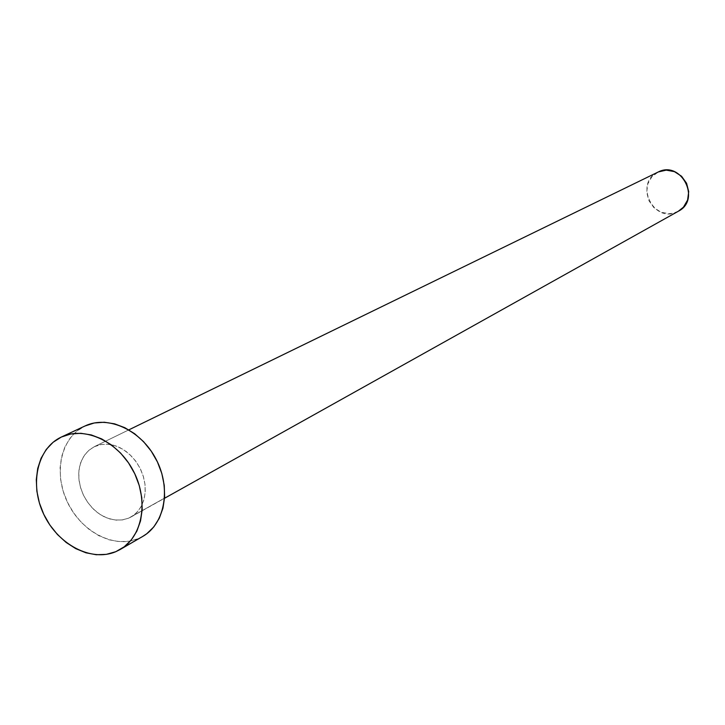 <?xml version="1.0" encoding="UTF-8"?>
<svg xmlns="http://www.w3.org/2000/svg" width="725" height="725" viewBox="0 0 725 725"><rect width="100%" height="100%" fill="white"/><g stroke="black" fill="none" stroke-linecap="round" stroke-linejoin="round"><path stroke-width="0.54" stroke-dasharray="3.62 2.72" d="M94.739 446.473L128.833 429.871L94.739 446.473L89.519 449.718L85.16 454.203L81.843 459.741L79.677 466.121L78.735 473.108L79.052 480.43L80.611 487.807L83.357 494.976L87.181 501.655L91.948 507.609L97.467 512.602L103.548 516.445L109.955 519L116.444 520.151L122.779 519.861L128.715 518.13L121.936 519.988L114.677 519.979L107.3 518.121L100.168 514.496L93.625 509.303L87.979 502.797L83.502 495.284L80.412 487.127L78.862 478.736L78.934 470.498L80.611 462.822L83.837 456.088L88.459 450.624L94.259 446.709L101.337 444.479L108.46 444.28L115.773 445.911L122.906 449.292L129.521 454.258L135.294 460.593L139.943 467.969L143.233 476.044L145.009 484.409L145.181 492.656L143.758 500.386L140.804 507.228L136.472 512.856L130.98 517.016L128.715 518.13L134.016 515.013L138.475 510.618L141.919 505.126L144.212 498.728L145.245 491.668L144.991 484.246L143.441 476.724L140.659 469.419L136.753 462.613L131.877 456.578L126.232 451.539L120.042 447.706L113.535 445.222L106.983 444.171L100.639 444.597L94.739 446.473M657.992 172.115C633.877 182.718 653.37 223.717 676.914 211.963L128.715 518.13L678.41 211.211M61.462 436.994L85.024 425.983C61.063 437.039 53.152 472.591 67.38 502.099C81.263 531.769 114.197 549.006 138.412 538.575L115.782 551.698L142.762 536.409M142.553 536.527L138.412 538.575L129.068 541.24L119.117 541.638L108.94 539.772L98.917 535.73L89.42 529.685L80.792 521.855L73.361 512.548L67.38 502.099L63.084 490.907L60.619 479.361L60.093 467.906L61.534 456.958L64.897 446.935L70.062 438.208L76.85 431.13L85.024 425.983M678.319 211.256L673.045 213.241L668.985 213.703L660.874 212.135L653.805 207.522L648.839 200.562L646.718 192.297L647.76 183.969L651.829 176.828L658.309 171.961M94.259 446.709L128.833 429.862M130.98 517.016L164.557 498.256"/><path stroke-width="1.09" d="M128.833 429.871L658.309 171.961L128.833 429.862L658.309 171.961L666.239 170.13L674.404 171.635L681.554 176.248L686.584 183.28L688.705 191.636L687.608 200.028L683.457 207.16L678.319 211.256M120.386 549.378L142.762 536.409C164.947 523.867 171.39 488.161 156.056 459.17C141.022 430.025 108.034 414.908 85.07 425.956L61.417 437.012C84.626 425.838 118.075 441.317 133.391 471.005C149.015 500.549 142.598 536.835 120.178 549.505L115.782 551.698C91.305 562.201 57.928 544.566 43.781 514.369C29.29 484.327 37.165 448.213 61.371 437.03L61.462 436.994M85.024 425.983L94.277 422.974L104.255 422.24L114.577 423.835L124.836 427.705L134.632 433.722L143.559 441.652L151.262 451.186L157.434 461.934L161.82 473.479L164.249 485.351L164.629 497.078L162.953 508.189L159.301 518.248L153.836 526.876L146.776 533.736L142.553 536.527M115.782 551.698L106.33 554.362L96.271 554.734L85.958 552.803L75.808 548.662L66.174 542.481L57.42 534.488L49.862 525.009L43.781 514.369L39.395 502.969L36.866 491.233L36.295 479.588L37.709 468.459L41.071 458.282L46.273 449.428L53.124 442.25L61.371 437.03L70.724 434.003L80.828 433.287L91.278 434.937L101.681 438.915L111.614 445.059L120.676 453.152L128.515 462.867L134.796 473.824L139.273 485.587L141.774 497.667L142.191 509.593L140.532 520.885L136.871 531.099L131.361 539.853L124.229 546.795L115.782 551.698M164.557 498.256L678.41 211.211C701.428 199.674 681.147 160.071 658.309 171.961M61.417 437.012L85.07 425.956"/></g></svg>
